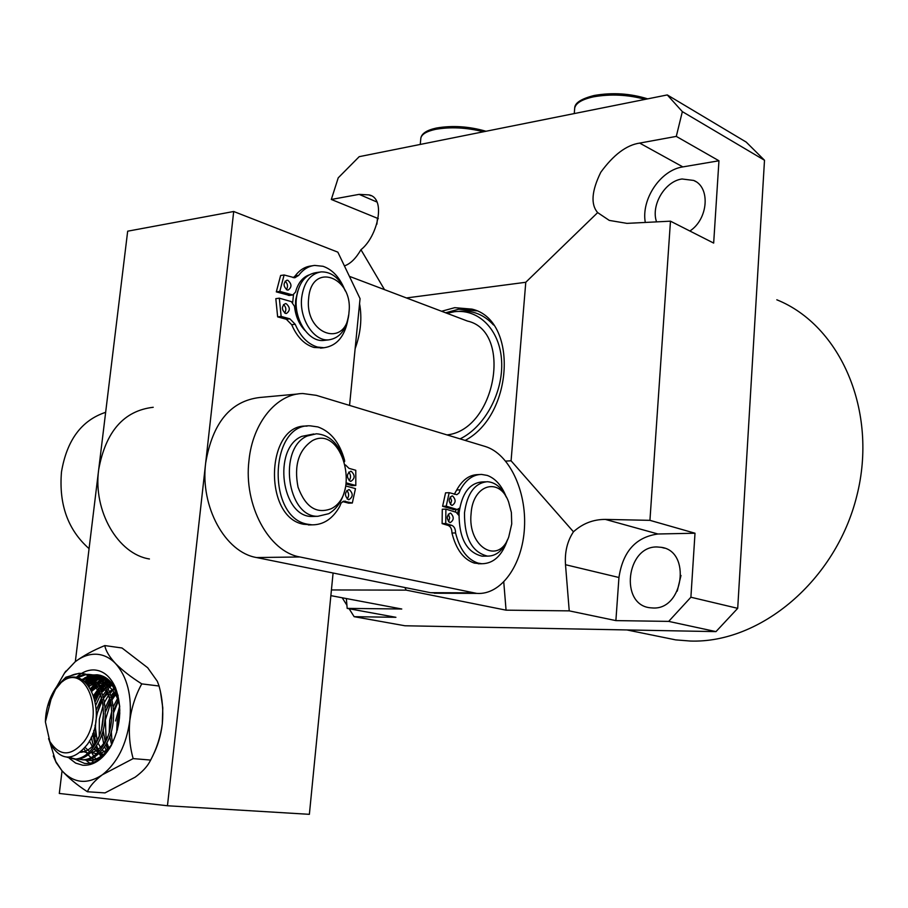 <?xml version="1.0" encoding="UTF-8"?>
<svg xmlns="http://www.w3.org/2000/svg" width="908" height="908" viewBox="0 0 908 908"><rect width="100%" height="100%" fill="white"/><g stroke="black" fill="none" stroke-linecap="round" stroke-linejoin="round"><path stroke-width="1.36" d="M359.557 303.692C362.201 318.118 360.737 333.111 355.141 348.661M446.997 434.909C495.768 429.893 513.134 331.136 467.427 321.046L349.398 276.338M460.084 438.87C484.702 427.044 503.395 392.381 501.625 361.225C500.07 329.99 478.788 308.538 454.352 311.739L446.974 313.305M493.487 324.973C483.919 314.44 472.262 309.912 458.54 311.399M465.18 440.414C513.917 414.627 518.048 319.605 472.001 309.129L454.715 307.676L441.583 311.262M476.473 310.831L458.733 309.208L445.612 312.783M657.074 546.968C626.372 545.946 619.472 604.773 650.128 607.77L652.943 607.985C683.418 609.938 691.397 551.179 661.33 547.331L657.074 546.968M677.232 591.142L680.989 575.468M689.864 231.018C708.297 219.146 710.646 187.162 693.712 180.442L682.021 178.989C664.906 181.203 650.65 205.367 656.563 221.881M659.968 636.678L675.677 639.879L690.239 641.037C760.121 643.568 835.803 580.779 856.8 495.961C878.365 411.245 840.377 325.336 776.817 299.788M406.466 297.949L525.777 282.274L511.079 460.799L505.699 461.094M378.307 218.635L331.318 199.454L338.23 177.832L359.193 156.675L667.278 94.931L682.351 111.627L676.29 136.393L718.954 160.773L713.665 243.083L670.467 221.177L649.935 520.341L605.375 519.41C593.299 519.376 582.652 523.507 573.459 531.793C567.296 541.089 564.64 552.064 565.502 564.708L569.237 610.868L506.062 610.165L503.77 582.085M573.459 531.793L511.079 460.799M690.897 597.226L695.006 533.223L657.96 533.995C635.838 537.048 622.843 551.553 618.95 577.499L615.885 620.607L668.685 621.39L690.897 597.226L737.705 608.337L764.502 160.251L746.194 142.079L667.278 94.931M668.685 621.39L715.981 631.616L737.705 608.337M342.202 597.77L346.913 605.239M349.126 608.746L354.131 616.68L404.979 625.771L715.981 631.616M695.006 533.223L649.935 520.341M682.351 111.627L764.502 160.251M377.41 218.794L376.877 224.219M615.885 620.607L569.237 610.868M404.877 587.51L406.194 590.132L506.062 610.165M406.194 590.132L331.431 589.95M330.875 595.637L401.767 609.007L347.174 608.394L346.357 598.554M354.131 616.68L395.911 617.304L347.174 608.394M344.416 265.896L344.677 265.806C350.522 263.729 355.947 258.36 360.953 249.711C377.467 236.909 386.592 198.126 368.966 194.902L359.125 194.369L331.318 199.454M718.954 160.773L682.85 166.902C660.559 170.046 641.059 199.181 645.293 222.449M676.29 136.393L639.675 143.089C626.531 145.008 613.558 154.735 600.778 172.282C591.607 190.975 590.575 204.413 597.657 212.608L609.279 220.406L626.951 223.368L670.467 221.177M360.953 249.711L384.504 289.641M525.777 282.274L597.657 212.608M302.795 327.311C297.279 319.548 294.907 310.502 295.656 300.196L297.756 291.071M348.627 315.019C346.232 329.945 339.615 338.23 328.764 339.853C313.93 341.544 299.141 318.946 301.66 297.722C303.805 282.456 310.264 273.841 321.012 271.889C331.363 271.617 339.467 277.984 345.335 290.98M325.2 340.273L323.498 340.466C308.663 342.157 293.874 319.616 296.394 298.448C298.539 283.217 304.997 274.625 315.768 272.672L319.525 272.116M348.99 312.204C346.935 348.661 304.373 335.256 308.641 298.414C311.455 261.243 353.473 276.747 348.99 312.204M153.225 407.283C123.863 410.711 105.68 431.504 98.677 469.652C92.888 511.068 118.108 554.175 149.434 558.976M105.646 412.311C81.561 420.291 66.84 440.164 61.483 471.933C58.748 504.439 67.952 530.011 89.075 548.648M104.602 685.415L101.503 689.535M99.903 692.078L95.385 701.441M91.379 736.99L92.9 744.106M95.942 750.848L94.591 748.271M93.796 746.501L91.141 737.5M95.261 700.851L100.062 691.817M101.174 690.216L104.829 685.756M105.827 684.745L108.256 682.555M75.932 677.674C81.754 672.317 87.849 669.741 94.216 669.934C103.376 670.615 110.47 676.528 115.498 687.685C122.671 707.82 120.764 727.932 109.777 748.033C101.912 760.11 92.922 765.841 82.81 765.251L75.648 763.106L69.314 758.259M118.142 695.789L116.542 691.374C111.99 681.193 105.521 675.665 97.133 674.78L92.23 675.041M91.697 675.155L89.018 675.904M88.144 676.233L84.569 677.992M74.899 759.145L84.558 763.424C94.126 764.218 102.661 758.861 110.174 747.341L111.162 745.672M64.252 673.384L75.137 661.807C81.924 656.552 88.905 654.021 96.1 654.214C103.296 654.532 109.755 657.619 115.486 663.487C122.274 670.286 131.024 677.084 141.762 683.883L159.07 686.017L157.345 681.318L147.686 667.743L122.024 647.994L104.806 645.577C105.714 650.73 109.266 656.7 115.486 663.487C127.279 676.778 132.057 695.721 129.833 720.316C128.618 733.619 129.731 746.387 133.158 758.6L150.66 760.075C156.664 748.794 160.557 736.672 162.316 723.687C163.485 710.635 162.396 698.082 159.07 686.017M56.705 686.63L64.661 672.828L75.137 661.807C83.15 655.814 93.047 650.4 104.806 645.577M103.092 676.358L101.424 676.312M100.493 676.358L97.179 676.869M96.214 677.13L92.752 678.458M91.742 678.968L86.215 682.805M111.366 745.309L110.617 746.546C103.841 756.932 96.271 761.506 87.917 760.268L85.59 759.928M85.102 681.795L90.834 678.163M91.833 677.72L95.261 676.596M96.225 676.392L99.505 676.063M100.425 676.063L103.376 676.403M105.056 677.277L104.375 677.391M103.421 677.595L100.028 678.685M99.029 679.116L95.476 681.114M94.432 681.84L89.313 686.437M88.337 685.12L93.558 680.818M94.591 680.16L98.109 678.401M99.097 678.026L102.468 677.13M103.41 676.982L104.341 676.88M106.247 679.354L102.763 681.068M101.741 681.704L98.075 684.496M96.986 685.495L92.083 691.181M94.228 759.61L91.969 758.282M91.095 757.647L88.121 754.843M87.282 753.856L84.013 748.771M91.209 689.467L96.157 684.189M97.224 683.293L100.856 680.773M101.866 680.217L105.328 678.707M108.983 681.681L105.385 684.133L111.695 684.791M104.329 685.007L100.527 688.82M99.392 690.171L94.5 697.696M93.74 695.278L98.62 688.491M99.732 687.265L103.489 683.826M104.533 683.043L108.086 680.852M87.917 760.268L89.313 760.325C97.701 760.007 105.101 754.889 111.525 744.946L111.797 744.492M133.158 758.6L102.377 774.762C94.648 780.63 89.665 786.305 87.406 791.753L105.01 792.9L135.133 777.191C141.966 772.152 146.767 767.124 149.536 762.118L150.66 760.075M87.406 791.753C76.987 784.955 68.475 777.929 61.903 770.665L56.228 762.697L53.288 755.91M141.762 683.883C135.678 694.926 131.705 707.071 129.833 720.316C126.382 744.889 117.234 763.038 102.377 774.762C87.225 784.75 73.741 783.388 61.903 770.665L55.774 761.46L49.214 740.179M152.533 756.25C157.674 746.387 160.932 735.537 162.316 723.687L162.793 707.9L160.648 693.008M55.456 689.524L56.671 686.698M107.031 679.944L104.045 682.464M103.126 683.349L99.698 687.208M91.368 751.96L93.706 756.058M94.353 757L95.942 759.043M103.353 677.606L100.867 679.343M100.039 679.99L98.461 681.352M91.719 760.518L93.728 762.232M100.164 675.28L99.085 675.824M92.945 680.16L88.258 685.041M85.511 759.928L89.915 763.288M93.399 674.871L92.809 675.189M89.62 677.22L84.716 681.477M66.863 757.17L74.57 759.122C81.641 758.884 88.076 754.65 93.865 746.399C112.047 721.667 102.604 672.499 78.871 673.361L65.909 677.209L56.285 687.242C49.282 697.605 45.65 709.159 45.4 721.894L49.815 741.416C59.553 756.512 70.892 756.659 83.808 741.87C106.02 713.155 85.159 660.99 61.097 682.634C87.02 659.435 109.391 714.097 87.452 744.276C73.809 761.052 61.71 761.313 51.132 745.048L48.555 738.669M48.465 705.051L56.886 686.346L65.909 677.209M62.811 681.34C68.531 675.995 74.501 673.418 80.721 673.6C104.443 672.737 113.909 721.86 95.737 746.569C89.949 754.798 83.513 759.043 76.442 759.27L68.509 757.193M78.304 759.145L82.934 759.803C90.017 759.565 96.441 755.342 102.229 747.148C120.378 722.518 110.878 673.554 87.168 674.394L85.454 674.406M84.501 674.474L75.205 677.606M77.021 677.845L85.386 674.814M86.351 674.701L88.995 674.633C112.717 673.781 122.228 722.711 104.08 747.307C98.291 755.501 91.867 759.724 84.785 759.951L82.446 759.803M119.697 706.254C116.576 687.345 108.472 677.062 95.385 675.427L93.706 675.427M92.764 675.495L89.393 676.108M88.405 676.392L81.879 679.593M83.037 680.274L89.245 676.959M90.244 676.619L93.638 675.836M94.591 675.722L102.91 676.789L109.777 680.943M103.444 676.437L101.878 676.449M100.947 676.505L97.61 677.107M96.634 677.379L93.138 678.787M92.117 679.32L86.623 683.202M87.565 684.212L92.911 680.126M93.944 679.525L97.462 677.935M98.45 677.606L101.821 676.846M102.763 676.732L103.909 676.664M104.783 678.367L101.333 679.729M100.323 680.251L96.691 682.589M95.624 683.418L90.596 688.412M91.402 689.842L96.373 684.519M111.502 705.811C109.369 694.711 104.692 687.311 97.462 683.622L101.117 681.034M102.139 680.455L105.623 678.9M108.449 681.182L104.863 683.452M103.807 684.269L100.016 687.799M98.893 689.058L93.978 695.993M94.636 698.207L99.574 690.602M100.72 689.217L104.556 685.336M105.623 684.45L109.244 681.953M111.922 685.109L108.177 688.548M107.065 689.762L103.013 695.199M86.623 759.826L88.836 760.314M101.787 697.219L96.373 709.897M93.706 730.645L95.726 743.402M96.418 745.525L99.017 751.279M99.789 752.584L102.037 755.649M95.987 736.49C94.398 723.687 96.52 711.407 102.343 699.625M103.603 697.31L107.008 692.214M113.148 692.94L111.173 695.732M109.959 697.673L105.294 707.729M103.591 713.359L101.628 728.352M101.844 734.129L103.853 744.571M104.545 746.603L106.69 751.393M114.238 694.03L114.896 693.145M111.684 736.74L111.287 731.349M113.761 712.326L118.642 700.363M119.822 712.996L117.359 730.055M45.4 721.894L51.597 697.026L55.819 688.968L61.097 682.634M116.462 693.371L111.979 698.547M110.651 700.522L105.453 711.929M103.092 730.089L105.294 741.915M106.123 744.004L108.835 748.839M115.498 687.685L116.542 691.374M114.067 688.4L109.596 691.487M108.313 692.645L103.784 698.002M102.434 700.068L96.35 715.368M95.079 725.265L97.145 740.758M97.962 742.937L101.174 748.623M102.184 749.872L105.407 752.732M112.07 685.302L107.223 686.868M105.907 687.538L101.39 690.727M100.107 691.919L94.75 698.627M89.415 740.996L92.934 747.727M93.955 748.998L97.939 752.437M99.233 753.141L103.626 754.366M103.875 684.36L98.995 685.971M97.678 686.675L92.003 691.011M85.125 747.466L89.631 751.654M90.936 752.38L96.611 753.719M98.824 753.538C103.591 752.687 107.95 749.611 111.9 744.299M119.731 706.844C117.62 695.8 112.967 688.412 105.782 684.666M103.444 683.769L97.145 683.179M95.612 683.406L89.018 686.017M81.709 751.143L88.235 753.027M90.448 752.857C97.338 751.529 103.058 746.149 107.598 736.74M95.136 682.737L86.124 682.714M80.347 752.312C87.724 751.835 93.944 746.592 98.995 736.604M103.103 704.177C100.164 690.682 93.933 683.032 84.387 681.216M101.015 756.364L98.972 753.402M98.223 752.13L95.692 746.626M94.999 744.651L92.695 733.698M103.217 705.153L99.347 719.284L99.244 735.979M116.678 732.461L117.177 721.111L119.845 710.045M111.877 710.714L109.698 720.339L109.198 732.03M109.641 736.399L111.65 744.742M112.626 742.88L110.855 732.835M110.833 725.163L111.763 717.729M103.194 729.714L103.637 735.389M109.085 748.498L106.815 742.733M106.134 740.213L105.396 719.896L110.935 702.009M119.686 706.152L115.577 720.941M117.961 697.741L113.398 706.492M113.693 710.26L118.471 699.671M115.895 692.044L111.718 697.594M110.458 699.682L105.453 711.793M112.229 699.603L116.485 693.428M114.192 688.627L110.209 693.008M109.039 694.62L107.712 696.64L109.062 694.677M110.254 693.122L114.306 688.82M349.557 405.411L360.056 298.641L337.844 252.152L233.697 211.496L167.458 805.759L309.378 814.328L333.088 573.005M293.488 294.805L292.694 302.409M233.697 211.496L127.676 231.188L75.33 661.66M62.05 770.835L59.304 793.456L167.458 805.759M95.942 704.835L100.845 693.996M101.968 692.157L105.68 687.14M106.69 686.005L110.038 682.793M111.355 682.691L107.008 686.527M105.964 687.651L102.831 691.59L106.157 687.992M107.269 686.947L111.071 684.008M107.712 696.64L104.613 702.054M107.791 750.133L105.816 744.537M112.252 696.765L114.59 693.099M345.642 486.575C343.122 499.479 337.504 508.514 328.775 513.678L317.902 516.289C287.041 517.481 277.791 447.996 307.347 435.965L316.415 433.786C329.479 434.728 338.775 443.683 344.302 460.64M315.258 516.38L312.341 516.47C281.469 517.662 272.23 448.37 301.808 436.362L313.805 433.979M331.17 508.73C316.483 514.269 305.44 507.073 298.04 487.153C293.84 465.452 298.63 449.948 312.42 440.618C342.157 424.411 361.044 494.383 331.17 508.73M248.985 460.435C243.435 505.143 268.791 551.769 299.878 556.967L476.711 593.389C501.261 595.296 522.599 564.765 524.461 527.73C526.606 490.751 509.15 453.671 485.235 446.486L316.302 395.343L302.841 393.527C276.838 393.686 252.674 422.572 248.985 460.435M297.938 393.981L259.779 397.488C230.564 400.927 212.517 422.799 205.651 463.091C200.021 506.846 225.377 552.461 256.567 557.546L430.449 592.686L438.689 593.242M455.884 509.536L455.555 512.112M507.527 539.692C502.782 550.657 496.131 556.127 487.551 556.116C472.001 552.325 464.317 537.899 464.487 512.838C467.211 493.305 474.816 482.931 487.301 481.717C495.076 482.205 501.386 487.301 506.244 497.016M484.18 556.161L482.137 556.184C466.576 552.404 458.881 538.013 459.062 513.009C461.797 493.532 469.413 483.181 481.898 481.966L485.428 481.808M511.726 523.95L508.73 537.025C498.651 565.616 467.314 547.013 471.104 513.485C472.852 484.168 499.638 476.666 508.582 501.852L511.386 512.509L511.726 523.95M457.768 513.44L458.37 509.229M449.744 522.509C446.316 518.774 446.486 515.653 450.232 513.122L450.765 513.213C454.182 516.97 454.011 520.091 450.255 522.599L449.744 522.509M451.651 505.279C448.246 501.556 448.393 498.435 452.105 495.916L452.672 496.018C456.066 499.752 455.907 502.873 452.195 505.37L451.651 505.279M480.763 563.755L474.351 563.108C463.568 559.464 456.1 549.431 451.957 533.03L455.566 532.951C455.521 528.967 454.261 526.436 451.775 525.346L445.749 523.519L445.885 509.116L456.145 512.294L458.903 515.483M459.72 508.06L457.155 509.49L446.214 506.165L449.176 492.681L456.849 494.667L459.028 493.033L460.299 489.843C465.94 479.696 473.045 474.555 481.592 474.43L487.324 475.44C495.575 478.539 501.908 485.791 506.335 497.175M507.606 539.522C502.203 555.503 493.623 563.584 481.864 563.743L477.949 563.074C467.177 559.419 459.709 549.374 455.566 532.951M453.886 509.592L442.605 506.289L445.567 492.84L449.176 492.681M454.284 494.327L456.701 489.991C462.354 479.867 469.447 474.736 478.005 474.612L479.356 474.544M451.957 533.03C451.912 529.058 450.652 526.526 448.166 525.437L442.128 523.621L442.275 509.24L445.885 509.116M450.209 496.914L451.594 500.671L450.493 504.519M448.325 514.098L449.698 517.878L448.552 521.737M442.605 506.289L446.214 506.165M456.701 489.991L460.299 489.843M442.128 523.621L445.749 523.519M351.305 471.354C355.21 475.27 355.062 478.595 350.874 481.319L350.261 481.229C346.357 477.324 346.493 473.999 350.681 471.263L351.305 471.354M348.729 472.126C350.987 474.85 351.135 477.687 349.16 480.627M349.376 489.696C353.291 493.634 353.133 496.971 348.876 499.695L348.32 499.604C344.393 495.689 344.552 492.363 348.786 489.616L349.376 489.696M346.833 490.468C349.081 493.214 349.194 496.063 347.174 498.991M311.921 524.847L303.533 524.256C262.73 517.22 265.953 423.537 306.609 426.113L307.199 426.068M345.766 485.973L355.482 488.606L352.327 503.009L343.701 501.193L341.113 503.021L339.637 506.585C332.669 518.808 323.475 524.892 312.057 524.847L307.222 524.154C266.441 517.095 269.642 423.241 310.286 425.841L317.868 426.919C330.818 431.561 339.728 442.661 344.563 460.231L344.609 461.627M352.327 503.009L348.661 503.157L342.702 501.591M345.483 464.953L348.978 468.346L355.777 470.276L355.811 485.485L352.145 485.655L346.118 484.009M355.811 485.485L346.277 482.874M287.189 289.981C283.171 286.338 283.069 283.08 286.883 280.209L287.881 280.311C291.888 283.977 291.979 287.223 288.154 290.072L287.189 289.981M285.521 313.408C281.469 309.753 281.389 306.484 285.282 303.613L286.213 303.703C290.254 307.381 290.322 310.638 286.417 313.498L285.521 313.408M322.624 347.9L313.998 347.458C304.441 344.609 297.018 337.027 291.706 324.724L286.372 319.287L277.644 316.869L275.816 298.664L279.324 298.176L291.366 301.638L294.498 306.337C295.599 316.268 299.084 324.315 304.952 330.467M308.822 275.011C302.375 277.553 297.926 283.273 295.497 292.149L292.796 294.975L279.812 291.377L284.113 274.976L294.794 277.791L298.653 275.408C303.068 269.483 308.391 266.158 314.633 265.42L323.044 266.294C332.271 269.54 339.388 277.053 344.382 288.846M348.286 317.323C345.46 335.62 337.367 345.755 324.031 347.741L317.494 347.06C307.948 344.2 300.514 336.607 295.202 324.281L289.879 318.833L281.139 316.415L279.324 298.176M283.5 304.543C286.156 307.074 286.553 309.9 284.703 313.033M289.527 295.429L276.316 291.877L280.617 275.499L284.113 274.976M293.216 277.7L295.157 275.93C299.572 270.017 304.906 266.691 311.149 265.953L312.84 265.692M285.123 281.162C287.779 283.671 288.211 286.485 286.417 289.629M276.316 291.877L279.812 291.377M277.644 316.869L281.139 316.415M376.854 201.985L359.125 194.369M682.85 166.902L639.675 143.089M618.95 577.499L565.502 564.708M657.96 533.995L605.375 519.41M299.878 556.967L256.567 557.546M472.818 592.833L430.449 592.686M452.854 509.49L456.463 509.365M448.166 525.437L451.775 525.346M343.349 501.295L345.494 501.216M291.706 324.724L295.202 324.281M288.347 295.372L291.843 294.884M295.157 275.93L298.653 275.408M286.372 319.287L289.879 318.833M645.213 99.358C627.803 94.636 610.516 93.808 593.367 96.861C581.96 99.381 575.729 103.137 574.696 108.12L574.628 108.949M483.453 131.773C466.53 127.506 450.55 126.7 435.511 129.356C426.59 131.308 421.709 134.225 420.847 138.107L420.779 138.856M370.725 195.663L368.966 194.902M675.677 639.879L626.917 629.948M695.766 181.566L693.712 180.442M664.429 548.16L661.33 547.331M475.996 310.684L472.001 309.129M328.764 339.853L323.498 340.466M100.561 676.074L102.57 676.324M64.661 672.828L65.83 671.114M55.774 761.46L56.228 762.697M111.525 744.946L110.617 746.546M110.174 747.341L109.777 748.033M49.815 741.416L51.132 745.048M78.871 673.361L80.721 673.6M87.168 674.394L88.995 674.633M95.385 675.427L97.201 675.654M74.57 759.122L76.442 759.27M82.934 759.803L84.785 759.951M56.727 686.618L57.318 685.756M317.902 516.289L312.341 516.47M476.711 593.389L434.376 593.219M487.551 556.116L482.137 556.184M478.278 563.777L481.864 563.743M453.546 509.604L457.155 509.49M308.368 524.949L312.057 524.847M320.535 348.127L324.031 347.741M289.289 295.463L292.796 294.975M574.265 113.568L574.696 108.12C574.719 102.967 581.222 98.756 594.218 95.476C612.423 92.31 630.231 93.433 647.654 98.858M420.256 144.44L420.847 138.107C421.675 133.476 426.862 130.128 436.396 128.039C452.422 125.293 468.959 126.36 486.007 131.263"/></g></svg>

